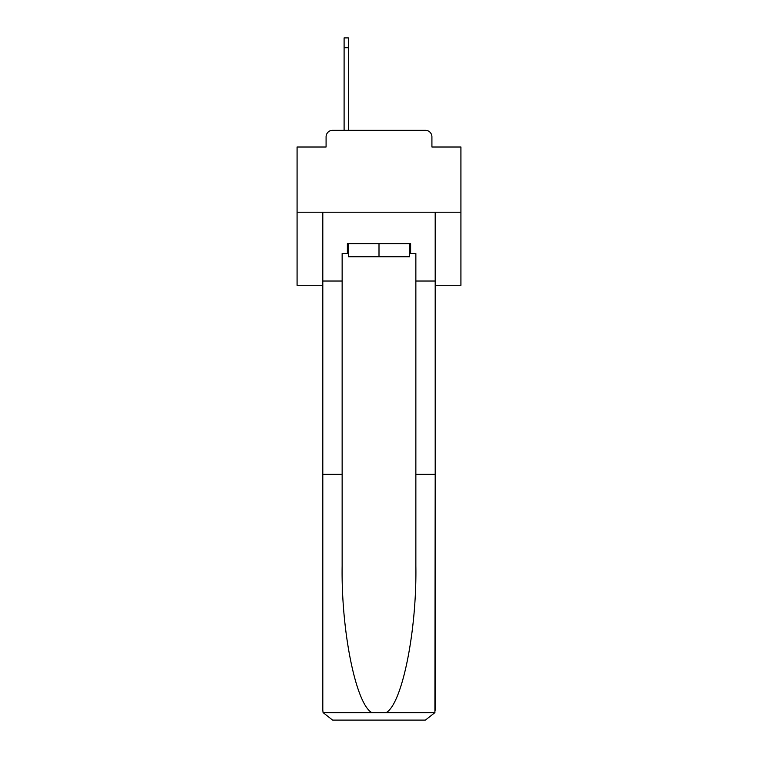 <?xml version="1.0" encoding="UTF-8"?>
<svg xmlns="http://www.w3.org/2000/svg" width="758" height="758" viewBox="0 0 758 758"><rect width="100%" height="100%" fill="white"/><g stroke="black" fill="none" stroke-linecap="round" stroke-linejoin="round"><path stroke-width="1.14" d="M326.082 136.857L326.082 147.014L326.082 136.857A6.557 6.557 0 0 1 332.639 130.3L344.104 130.3L344.104 37.9L348.367 37.9L348.367 130.3L353.446 130.3M435.196 285.292L460.921 285.292L460.921 147.014L431.918 147.014L431.918 136.857A6.557 6.557 0 0 0 425.361 130.3L332.639 130.3M460.921 212.221L297.079 212.221L297.079 147.014L326.082 147.014M297.079 212.221L297.079 285.292L322.804 285.292M404.554 130.3L425.361 130.3M431.918 147.014L431.918 136.857M344.104 37.9L348.367 37.9M409.633 253.504L410.618 253.504L410.618 243.678L347.382 243.678L347.382 253.504L342.142 253.504L342.142 474.347L322.804 474.347L322.804 710.274L323.088 712.624L332.639 720.1L425.361 720.1L434.912 712.624L435.196 474.347L435.196 710.274M400.461 720.1L425.361 720.1L400.461 720.1M342.142 474.347L342.142 566.008C341.119 631.12 355.909 704.068 371.865 712.624L386.135 712.624C402.091 704.068 416.881 631.12 415.858 566.008L415.858 253.504L410.618 253.504M322.804 710.274L322.804 212.221L435.196 212.221L435.196 281.029L415.858 281.029M342.142 281.029L322.804 281.029M435.196 281.029L435.196 474.347L415.858 474.347M347.382 253.504L348.367 253.504M348.367 243.678L348.367 256.782L409.633 256.782L409.633 243.678M379 243.678L379 256.782M323.088 712.624L371.865 712.624M386.135 712.624L434.912 712.624M344.104 47.726L348.367 47.726"/></g></svg>
